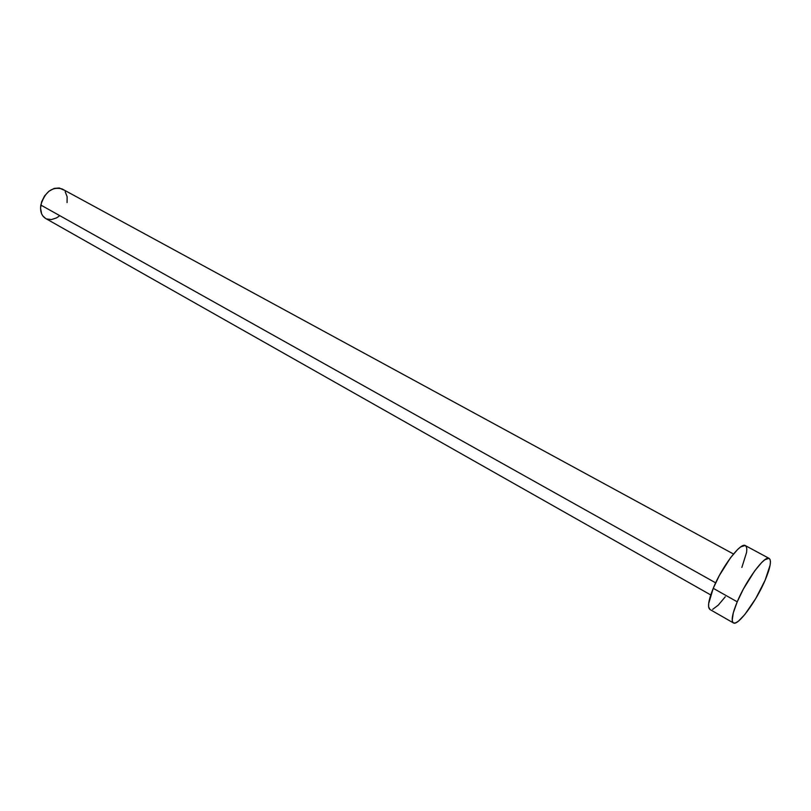 <?xml version="1.0" encoding="UTF-8"?>
<svg xmlns="http://www.w3.org/2000/svg" width="811" height="811" viewBox="0 0 811 811"><rect width="100%" height="100%" fill="white"/><g stroke="black" fill="none" stroke-linecap="round" stroke-linejoin="round"><path stroke-width="1.22" d="M733.468 554.004L62.082 188.943C52.127 186.429 45.031 191.791 40.814 205.051L715.657 582.845L40.814 205.051C39.972 211.407 41.594 215.888 45.68 218.494L710.75 594.95M769.173 558.414L745.38 545.621C740.798 541.87 721.912 566.727 713.234 588.31L737.229 601.813L713.234 588.31C708.429 600.343 707.334 607.409 709.939 609.487L733.408 622.919C730.995 620.942 732.262 613.907 737.229 601.813C746.181 580.108 764.955 554.836 769.193 558.424C771.667 560.573 770.318 567.832 765.138 580.189C756.227 601.438 737.878 626.366 733.408 622.919M709.98 609.507L708.601 606.78L708.672 603.546L713.234 588.31L719.296 575.597L730.529 557.745L737.665 549.442L740.696 546.908L745.096 545.499L746.313 546.655L746.819 548.976L746.596 552.372L741.862 567.447M725.277 596.795L718.303 605.097L712.676 609.365M765.138 580.189L755.71 598.609L744.843 614.495L738.527 621.064L736.013 622.706L734.077 623.132L732.789 622.321L732.211 620.273L733.296 612.812L737.229 601.813L743.403 588.999L754.666 570.924L761.732 562.459L764.692 559.854L768.929 558.313L770.044 559.418L770.45 561.709L770.126 565.085L765.138 580.189M45.73 218.524L42.831 215.939L41.584 213.698L40.55 208.143L41.594 201.909L44.554 195.938L48.974 191.193L54.155 188.405L59.284 187.99L63.582 189.977M65.204 191.781L67.12 196.678L67.06 202.608M59.061 216.202L56.567 217.885L51.377 219.599L46.551 218.919"/></g></svg>
